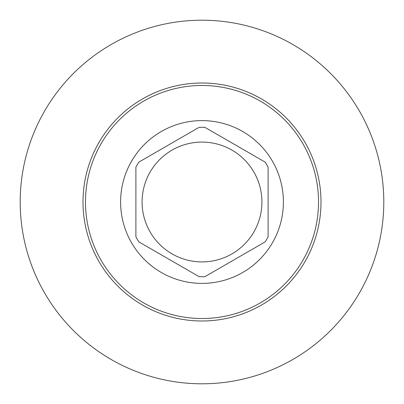 <?xml version="1.0" encoding="UTF-8"?>
<svg xmlns="http://www.w3.org/2000/svg" width="404" height="404" viewBox="0 0 404 404"><rect width="100%" height="100%" fill="white"/><g stroke="black" fill="none" stroke-linecap="round" stroke-linejoin="round"><path stroke-width="0.61" d="M383.8 202A181.8 181.8 0 0 1 202 383.8A181.8 181.8 0 0 1 20.2 202A181.8 181.8 0 0 0 202 383.8A181.8 181.8 0 0 0 383.8 202A181.8 181.8 0 0 0 202 20.2A181.8 181.8 0 0 1 383.8 202M202 20.2A181.8 181.8 0 0 0 20.2 202M202 320.998A118.998 118.998 0 0 0 320.998 202A118.998 118.998 0 0 0 202 83.002A118.998 118.998 0 0 0 83.002 202A118.998 118.998 0 0 0 202 320.998M202 318.519A116.519 116.519 0 0 0 318.519 202A116.519 116.519 0 0 0 202 85.481A116.519 116.519 0 0 0 85.481 202A116.519 116.519 0 0 0 202 318.519M202 120.604A81.396 81.396 0 0 1 283.396 202A81.396 81.396 0 0 1 202 283.396A81.396 81.396 0 0 1 120.604 202A81.396 81.396 0 0 1 202 120.604M135.89 236.789L135.89 167.211L135.89 236.789A74.705 74.705 0 0 0 138.819 241.86L199.071 276.644A74.705 74.705 0 0 0 204.929 276.644L265.181 241.86L204.929 276.644M265.181 241.86A74.705 74.705 0 0 0 268.11 236.789L268.11 167.211L268.11 236.789M268.11 167.211A74.705 74.705 0 0 0 265.181 162.14L204.929 127.356L265.181 162.14M204.929 127.356A74.705 74.705 0 0 0 199.071 127.356L138.819 162.14L199.071 127.356M199.071 276.644L138.819 241.86M138.819 162.14A74.705 74.705 0 0 0 135.89 167.211M142.087 202A59.913 59.913 0 0 0 202 261.913A59.913 59.913 0 0 0 261.913 202A59.913 59.913 0 0 0 202 142.087A59.913 59.913 0 0 0 142.087 202"/></g></svg>
